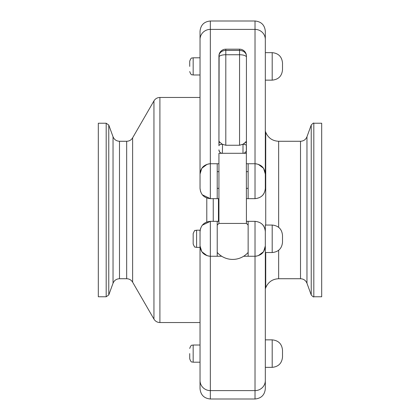 <?xml version="1.0" encoding="UTF-8"?>
<svg xmlns="http://www.w3.org/2000/svg" width="420" height="420" viewBox="0 0 420 420"><rect width="100%" height="100%" fill="white"/><g stroke="black" fill="none" stroke-linecap="round" stroke-linejoin="round"><path stroke-width="0.63" d="M98.317 210L98.317 123.233L106.186 123.233L106.186 296.767L98.317 296.767L98.317 210M321.683 210L321.683 296.767L313.814 296.767L313.814 123.233L321.683 123.233L321.683 210M217.219 225.157A20.617 20.617 0 0 1 218.935 223.429L246.424 223.429L246.335 141.593M193.163 233.641L193.163 243.952C194.219 246.524 194.87 247.553 195.111 247.049L196.597 247.385L196.597 230.207L195.111 230.543C194.964 229.898 194.318 230.932 193.163 233.641M196.597 230.207L200.035 230.207L200.035 388.689C200.645 394.952 204.083 398.391 210.341 399L210.341 390.611L255.019 390.611A10.311 10.106 -0 0 0 265.325 380.504L265.325 225.052L272.197 225.052L272.197 252.541C278.455 251.927 281.894 248.493 282.508 242.235L282.508 235.363C281.894 229.105 278.455 225.666 272.197 225.052M282.508 238.796L282.508 242.235M207.202 164.236L201.784 168.315L200.035 174.053C200.66 167.806 204.094 164.372 210.341 163.748L208.593 163.895M202.288 194.785L210.341 198.66L210.341 21C204.083 21.609 200.645 25.048 200.035 31.311L200.035 188.349C200.66 194.602 204.094 198.035 210.341 198.66L217.219 198.66L217.219 163.748L218.935 163.748M200.035 66.533L200.035 188.349L200.576 191.646M202.288 225.215L210.341 221.34C204.094 221.965 200.66 225.398 200.035 231.651L200.576 228.354M207.202 255.764L201.784 251.685L200.035 245.947C200.66 252.194 204.094 255.628 210.341 256.252L217.219 256.252L217.219 221.34L218.935 221.34M210.341 163.748L217.219 163.748M246.424 163.748L255.019 163.748L255.019 198.66C261.429 197.935 264.863 194.497 265.325 188.349C264.7 194.602 261.266 198.035 255.019 198.66L246.424 198.66M258.158 255.764L263.576 251.685L265.325 245.947C264.7 252.194 261.266 255.628 255.019 256.252L256.767 256.106M246.424 221.34L255.019 221.34C261.429 222.065 264.863 225.503 265.325 231.651C264.7 225.398 261.266 221.965 255.019 221.34L255.019 399C261.277 398.391 264.716 394.952 265.325 388.689L265.325 380.504M272.197 252.541L265.325 252.541L265.325 353.467L265.325 288.871L265.325 339.859L272.197 339.859L272.197 367.353C278.455 366.733 281.894 363.3 282.508 357.042L282.508 350.17C281.894 343.912 278.455 340.473 272.197 339.859M282.508 66.397L282.508 62.958C281.894 56.7 278.455 53.267 272.197 52.647L272.197 80.141L265.325 80.141L265.325 131.129L265.325 66.533L265.325 174.053C264.7 167.806 261.266 164.372 255.019 163.748L256.767 163.895M265.325 188.349L265.325 31.311L265.325 52.647L272.197 52.647M218.935 198.66L217.219 198.66M248.141 163.748L248.141 198.66M217.219 171.665L218.935 171.665M246.424 171.665L248.141 171.665M248.141 221.34L248.141 256.252L255.019 256.252M248.141 256.252L243.653 256.252M221.708 256.252L217.219 256.252M208.593 256.106L210.341 256.252L210.341 221.34L217.219 221.34M189.725 66.397L189.725 61.241L189.725 66.397M282.508 62.958L282.508 69.83C281.894 76.088 278.455 79.527 272.197 80.141M189.725 353.603L189.725 358.759L189.725 353.603M246.393 142.07L246.419 142.469M246.424 142.537L246.424 142.737A3.439 0.541 180 0 0 245.38 142.349L242.991 144.275L239.552 145.252L243.154 144.175M219.98 142.349L222.369 144.275L219.98 142.349A3.439 0.541 180 0 0 218.935 142.737L219.067 141.377L219.98 142.349L219.067 141.377L218.935 145.714L218.935 142.732M218.935 123.05L218.935 135.088M246.419 142.081L246.424 56.049A6.872 6.872 0 0 0 239.552 49.177L225.808 49.177A6.872 6.872 0 0 0 218.935 56.049L218.935 142.338L219.125 54.448A6.872 6.872 0 0 1 221.177 50.972A6.872 6.872 0 0 0 219.776 52.763A6.872 6.872 0 0 1 222.043 50.3A6.872 6.872 0 0 0 221.351 50.82L222.038 50.3A6.872 6.872 0 0 1 224.039 49.408A6.872 6.872 0 0 0 222.679 49.933L221.177 50.972M218.935 149.956L218.935 149.861A3.439 3.439 0 0 0 222.369 153.3L246.424 153.29M218.935 223.429L218.935 153.3L222.369 153.3L222.537 144.365M241.322 49.408A6.872 6.872 0 0 1 245.584 52.763A6.872 6.872 0 0 0 244.178 50.967A6.872 6.872 0 0 1 246.236 54.448A6.872 6.872 0 0 0 244.178 50.967L242.681 49.933A6.872 6.872 0 0 0 241.322 49.408M243.316 50.3A6.872 6.872 0 0 1 244.01 50.82A6.872 6.872 0 0 0 239.552 49.177A6.872 6.872 0 0 1 244.01 50.82L243.38 50.342M225.808 145.252L225.808 50.416L239.552 50.416L239.552 49.177A6.872 6.872 0 0 1 246.424 56.049A6.872 5.639 180 0 0 239.552 50.416L239.552 145.252L225.808 145.252L222.369 144.275A3.439 1.444 180 0 0 218.935 145.714M245.947 141.65L245.38 142.349L245.947 141.65M243.348 144.055L244.104 143.53M244.34 143.335L245.228 142.511M225.808 49.177A6.872 6.872 0 0 0 218.935 56.049A6.872 5.639 180 0 1 225.808 50.416L225.808 49.177A6.872 6.872 0 0 0 221.351 50.82M246.424 145.714L246.424 149.861A3.439 3.439 0 0 1 242.991 153.3L242.991 144.275A3.439 1.444 180 0 1 246.424 145.714M246.424 142.301L246.424 142.737A3.439 0.541 180 0 0 245.38 142.349M218.967 142.065L219.025 141.603M282.508 353.603L282.508 357.042M272.197 367.353L265.325 367.353L265.325 385.964M265.325 174.053L263.576 168.315L258.158 164.236M248.141 188.349L246.424 188.349M218.935 188.349L217.219 188.349M189.725 61.241C191.331 56.569 192.119 58.464 193.163 57.803L193.163 74.986C192.119 74.324 191.331 76.22 189.725 71.547M200.035 362.197L193.163 362.197L193.163 345.014C192.119 345.676 191.331 343.781 189.725 348.453M246.424 57.11A6.872 2.373 180 0 0 239.552 54.742L225.808 54.742A6.872 2.373 180 0 0 218.935 57.11M200.035 380.504A10.311 10.106 180 0 0 210.341 390.611L210.341 256.252M200.035 39.496A10.311 10.106 180 0 1 210.341 29.389L255.019 29.389L255.019 163.748M210.341 21L255.019 21L255.019 29.389A10.311 10.106 0 0 1 265.325 39.496M106.186 296.767L108.77 294.961L108.77 125.039L106.186 123.233M108.77 125.039L113.033 136.752L113.033 283.248L108.77 294.961M113.033 283.248C114.24 280.392 116.392 278.885 119.49 278.728L119.49 141.272C116.392 141.115 114.24 139.608 113.033 136.752M119.49 141.272L126.667 141.272L126.667 278.728L119.49 278.728M132.62 210L132.62 137.839L153.951 100.895L153.951 319.106L132.62 282.161L132.62 210M200.035 322.539L159.899 322.539L159.899 97.461C157.306 97.545 155.321 98.689 153.951 100.895M206.787 198.03L206.787 221.97M213.25 221.34L213.25 198.66M218.447 198.66L218.447 221.34M278.644 227.315L278.644 141.272C272.444 140.963 268.139 137.949 265.724 132.227L265.724 225.052M265.724 252.541L265.724 287.774L265.325 288.871M265.724 287.774C268.139 282.056 272.444 279.038 278.644 278.728L278.644 250.278M278.644 141.272L300.51 141.272L300.51 278.728L278.644 278.728M300.51 278.728C303.608 278.885 305.76 280.392 306.968 283.248L306.968 136.752C305.76 139.608 303.608 141.115 300.51 141.272M306.968 136.752L311.231 125.039L311.231 294.961L306.968 283.248M248.141 225.157A20.617 20.617 0 0 0 246.424 223.429M217.219 252.436A20.617 20.617 0 0 0 248.141 252.436M200.035 247.385L196.597 247.385M193.163 74.986L200.035 74.986M193.163 57.803L200.035 57.803M193.163 362.197C192.119 361.536 191.331 363.431 189.725 358.759M200.035 345.014L193.163 345.014M246.424 55.713L246.236 54.448M221.471 153.174C220.148 152.896 219.303 151.793 218.935 149.861M210.341 399L255.019 399M255.019 21C261.277 21.609 264.716 25.048 265.325 31.311M126.667 278.728C129.266 278.812 131.25 279.956 132.62 282.161M126.667 141.272C129.266 141.188 131.25 140.044 132.62 137.839M159.899 322.539C157.306 322.455 155.321 321.31 153.951 319.106M200.035 97.461L159.899 97.461M265.724 132.227L265.325 131.129M313.814 123.233C313.719 122.698 312.858 123.296 311.231 125.039M313.814 296.767C313.719 297.302 312.858 296.704 311.231 294.961"/></g></svg>
